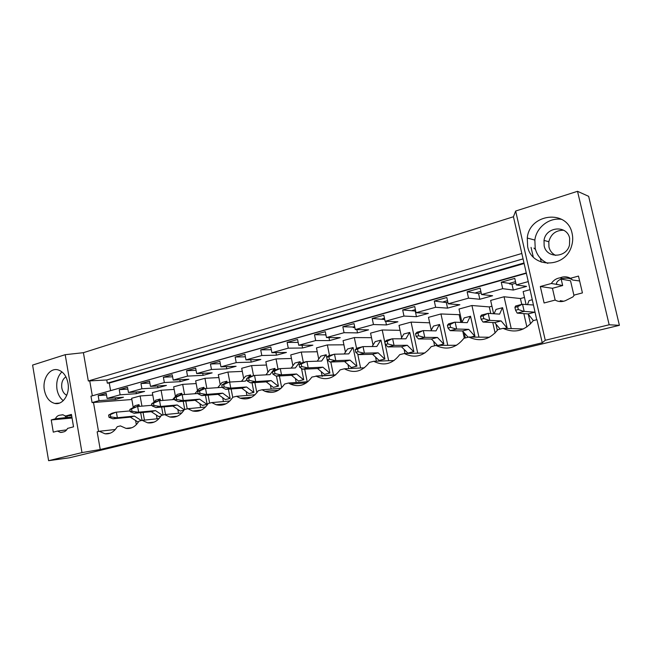 <?xml version="1.0" encoding="UTF-8"?>
<svg xmlns="http://www.w3.org/2000/svg" width="652" height="652" viewBox="0 0 652 652"><rect width="100%" height="100%" fill="white"/><g stroke="black" fill="none" stroke-linecap="round" stroke-linejoin="round"><path stroke-width="0.98" d="M83.407 352.683L513.434 216.757L521.828 253.481L88.322 380.972L83.407 352.683L65.192 354.688L32.6 365.079L48.607 460.687L81.989 452.594L100.229 449.513L542.252 342.773L545.268 340.271L609.172 324.777L577.517 191.313L515.659 211.036L513.434 216.757M48.607 460.687L69.389 457.794L619.4 325.332L588.65 196.333L577.517 191.313M563.687 230.246C555.871 230.164 550.916 233.995 548.813 241.729L548.951 247.035C549.929 250.89 552.162 253.677 555.667 255.405M556.433 284.321L551.323 283.498L540.312 286.505L552.44 288.29L555.17 300.083C558.446 301.876 561.869 302.072 565.447 300.662L572.904 296.921L574.388 295.014L582.432 292.903L578.479 276.089L570.467 278.274C567.126 276.505 563.687 276.35 560.125 277.809L562.521 278.567L561.608 278.795C558.03 280.327 556.303 282.169 556.433 284.321L562.668 285.535L561.136 278.942M579.62 280.955L572.701 280.05C570.239 278.208 566.849 277.711 562.521 278.567M552.44 288.29L562.668 285.535M531.054 247.393L533.254 256.961M73.505 426.84L72.054 418.013M522.814 258.95L106.757 379.969L88.322 380.972M526.025 273.017L90.97 396.196L526.351 273.269L521.828 253.481M106.757 379.969L107.319 383.156L523.743 263.033M535.479 249.463L533.915 248.102M523.874 263.595L109.267 383.05L107.319 383.156M109.267 383.05L110.563 390.401M541.274 262.12L540.386 258.257M542.252 342.773L536.963 319.676L533.238 320.629C524.746 330.988 514.664 333.555 503.002 328.339L497.892 329.643C489.733 339.757 480.043 342.227 468.821 337.051L463.898 338.306C456.058 348.184 446.734 350.564 435.935 345.438L431.192 346.644C423.645 356.302 414.672 358.592 404.264 353.514L399.7 354.68C392.431 364.118 383.783 366.326 373.751 361.289L369.358 362.414C362.349 371.656 354.012 373.783 344.337 368.796L340.091 369.88C333.449 378.812 325.495 380.923 316.228 376.204L311.86 377.076C306.008 385.259 298.82 387.573 290.279 384.012L288.551 383.017L284.598 384.028C279.358 391.591 272.805 394.02 264.924 391.298L262.08 389.766L258.257 390.744C253.514 397.801 247.491 400.279 240.189 398.176L236.489 396.294L232.797 397.231C228.453 403.865 222.878 406.359 216.081 404.713L211.745 402.602L208.175 403.515C204.157 409.782 198.966 412.268 192.617 410.98L187.8 408.706L184.345 409.586C180.604 415.544 175.747 418.013 169.789 416.995L164.622 414.615L161.272 415.471C157.768 421.159 153.212 423.596 147.588 422.789L142.16 420.344L138.917 421.168C135.624 426.62 131.321 429.024 126.015 428.38L120.4 425.895L117.254 426.693C114.141 431.926 110.074 434.297 105.037 433.792L99.3 431.274L97.156 431.82L100.229 449.513M619.4 325.332L609.172 324.777M573.988 295.609L570.524 280.776L561.176 279.121M298.257 342.887L298.037 342.398L287.133 342.422L297.581 339.488L298.73 345.267L315.674 340.564L314.492 334.729L325.307 331.689L326.505 337.565L344.052 332.691L342.838 326.758L354.044 323.604L355.275 329.578L373.466 324.533L372.21 318.494L383.832 315.226L385.112 321.306L403.979 316.073L402.675 309.928L414.729 306.538L416.057 312.724L435.642 307.288L434.289 301.037L446.807 297.508L448.185 303.808L468.527 298.168L467.125 291.794L480.133 288.135L481.559 294.549L502.708 288.681L501.249 282.202L514.778 278.396L516.262 284.924L526.596 286.399L513.328 290.042L512.016 284.272L509.489 283.913L509.367 283.367L515.52 281.648M326.049 335.34L325.095 334.843L314.492 334.729M354.859 327.557L353.213 327.516L353.107 327.019L342.838 326.758M384.737 319.521L372.21 318.494M415.707 311.094L402.675 309.928M447.818 302.145L446.335 302.561L434.289 301.037M481.184 292.862L478.56 293.587L467.125 291.794M512.016 284.272L515.871 283.204M90.97 396.196L92.079 402.594L99.039 400.662L98.159 395.585L106.211 393.319L107.107 398.421L123.464 397.247L115.469 399.448L115.184 397.842M98.159 395.585L106.504 395.022M99.039 400.662L115.469 399.448M480.842 291.33L475.748 292.756M447.492 300.645L443.384 301.794M415.389 309.618L412.194 310.507M384.468 318.257L382.121 318.909M354.655 326.587L353.107 327.019M325.902 334.615L325.095 334.843M526.351 273.269L528.259 281.599L516.262 284.924M107.107 398.421L120.139 394.802L119.226 389.66L127.531 387.321L128.46 392.496L141.9 388.771L140.962 383.539L149.528 381.135L150.482 386.392L164.353 382.545L163.383 377.239L172.226 374.745L173.212 380.083L187.531 376.114L186.537 370.727L195.665 368.152L196.684 373.572L211.476 369.472L210.441 363.995L219.879 361.347L220.93 366.848L236.22 362.61L235.152 357.051L244.907 354.305L245.991 359.896L261.802 355.511L260.702 349.863L270.792 347.019L271.908 352.708L288.274 348.168L287.133 342.422M502.708 288.681L513.328 290.042M481.559 294.549L492.594 295.747L479.823 299.26L468.527 298.168M448.185 303.808L459.864 304.745L447.549 308.135L435.642 307.288M416.057 312.724L428.315 313.425L416.457 316.685L403.979 316.073M385.112 321.306L397.907 321.786L386.465 324.932L373.466 324.533M355.275 329.578L368.567 329.855L357.516 332.887L344.052 332.691M326.505 337.565L340.238 337.638L329.57 340.572L315.674 340.564M298.73 345.267L312.878 345.169L302.569 347.997L288.274 348.168M271.908 352.708L286.432 352.439L276.456 355.177L261.802 355.511M245.991 359.896L260.849 359.472L251.207 362.121L236.22 362.61M220.93 366.848L236.105 366.277L226.766 368.845L211.476 369.472M196.684 373.572L212.136 372.862L203.098 375.348L187.531 376.114M173.212 380.083L188.925 379.252L180.164 381.656L164.353 382.545M150.482 386.392L166.431 385.43L157.939 387.769L141.9 388.771M128.46 392.496L144.622 391.428L136.382 393.694L120.139 394.802M131.843 399.505L92.079 402.594M152.78 395.071L140.115 395.976L131.631 398.29L133.269 407.476M162.935 400.409L161.085 390.263L152.34 392.643L154.043 402.023M161.085 390.263L174.149 389.399M184.557 394.493L182.682 384.37L173.676 386.832L175.437 396.416M182.682 384.37L196.17 383.563M206.839 388.38L204.948 378.307L195.665 380.833L197.491 390.638M204.948 378.307L218.876 377.565M229.814 382.056L227.907 372.047L218.33 374.655L220.229 384.688M227.907 372.047L242.308 371.387M253.53 375.642L251.59 365.585L241.705 368.282L243.685 378.567M251.59 365.585L266.481 365.03M278.037 369.13L276.032 358.926L265.837 361.705L267.89 372.259M276.032 358.926L291.452 358.486M303.343 362.406L301.273 352.039L290.743 354.916L292.895 365.764M301.273 352.039L317.247 351.746M329.496 355.462L327.361 344.932L316.473 347.899L318.722 359.065M327.361 344.932L343.922 344.818M356.595 348.575L354.321 337.581L343.066 340.646L345.421 352.161M354.321 337.581L371.51 337.679M388.665 360.727L382.211 329.977L370.564 333.148L373.05 345.047M382.211 329.977L400.075 330.344M417.712 353.18L411.078 322.104L399.024 325.389L401.632 337.72M411.078 322.104L429.66 322.805M447.785 345.324L440.964 313.954L428.486 317.361L431.249 330.173M440.964 313.954L460.255 314.729M478.943 337.141L471.942 305.511L459 309.04L461.942 322.406M471.942 305.511L489.293 306.913L491.934 306.204M511.233 328.592L504.061 296.758L490.638 300.417L493.621 313.734M504.061 296.758L520.418 298.534L524.469 297.451M529.848 289.724L523.132 291.558L526.099 304.59M536.71 319.741L528.259 281.599M135.592 420.483L136.252 424.183M99.3 431.274L115.331 429.481M140.115 395.976L141.94 406.131M143.081 412.455L144.451 420.108M138.591 421.738L137.808 421.893L130.319 417.133L112.951 418.812L116.887 417.785L134.393 416.074L130.319 417.133M142.046 420.369L140.669 412.683M139.528 406.343L138.966 404.631L134.915 405.707L133.122 407.63L137.165 406.555L138.966 404.631M501.249 282.202L509.367 283.367M530.508 323.93L528.283 314.191M523.352 328.967L503.002 328.339M526.881 326.97L523.849 313.636M521.747 304.378L520.418 298.534M127.857 389.122L119.226 389.66M136.081 391.999L136.382 393.694M165.502 414.525L164.108 406.864M157.075 418.796L156.398 415.055M160.93 416.049L158.713 416.571L151.28 411.697L134.125 413.278L138.175 412.219L155.478 410.605L151.28 411.697M163.065 415.014L161.623 407.084M160.441 400.605L160.156 399.024L155.73 400.157L153.464 402.659M142.16 420.344L159.023 418.6M149.879 383.05L140.962 383.539M157.613 385.96L157.939 387.769M187.214 408.853L185.779 401.094M178.534 413.238L177.833 409.456M183.994 410.173L180.245 411.086L172.87 406.09L155.95 407.573L160.131 406.481L177.197 404.965L172.87 406.09M184.72 409.489L183.212 401.306M181.989 394.688L181.729 393.27L177.181 394.436L174.369 397.63L174.785 399.978L178.469 401.681L195.135 400.32L199.593 399.163L183.253 400.499L178.469 401.681M164.622 414.615L181.892 412.903M172.601 376.783L163.383 377.239M179.813 379.733L180.164 381.656M209.61 403.148L208.11 395.128M200.637 407.5L199.919 403.669M205.453 395.34L207.132 404.281L202.438 405.438L195.135 400.32M204.223 388.739L203.954 387.345L199.284 388.543L194.85 393.735M187.8 408.706L205.502 407.044M196.073 370.328L186.537 370.727M202.715 373.294L203.098 375.348M232.723 397.353L231.126 388.967M223.424 401.567L222.691 397.696M228.387 389.162L230.148 398.421L225.323 399.611L218.094 394.362L201.712 395.609L206.627 394.387L222.699 393.164L218.094 394.362M227.149 382.651L226.88 381.224L222.071 382.463L217.792 387.638M211.745 402.602L229.871 400.996M220.327 363.669L210.441 363.995M226.35 366.644L226.766 368.845M256.847 392.781L254.875 382.594M246.929 395.43L246.179 391.518M252.047 382.773L253.897 392.374L248.934 393.596L241.786 388.217L225.706 389.334L230.311 388.127L246.537 386.978L241.786 388.217M250.808 376.367L250.531 374.924L245.584 376.188L241.468 381.347M236.489 396.294L255.038 394.762M245.388 356.799L235.152 357.051M250.751 359.757L251.207 362.121M281.697 387.72L279.39 375.992M271.175 389.081L270.409 385.128M276.456 376.155L278.412 386.131L273.294 387.394L266.244 381.868L250.507 382.846L255.266 381.607L271.15 380.597L266.244 381.868M275.225 369.88L274.94 368.413L269.838 369.725L265.91 374.851M262.08 389.766L281.045 388.339M271.322 349.716L260.702 349.863M275.959 352.634L276.456 355.177M307.206 381.754L304.696 369.146M296.212 382.496L295.421 378.51M301.485 368.413L303.734 379.684L298.461 380.988L291.509 375.316L276.138 376.147L281.509 374.81L296.578 374.003L291.509 375.316M300.515 363.555L300.14 361.689L294.891 363.042L291.151 368.127M288.551 383.017L307.915 381.705M302.015 345.242L302.569 347.997M333.612 375.756L333.498 375.177M333.457 374.998L330.833 362.039M322.227 376.448L322.104 375.854M322.072 375.666L321.257 371.648M327.222 359.88L329.888 373.025L324.452 374.362L317.614 368.543L302.65 369.211L307.744 367.883L322.854 367.182L317.614 368.543M326.693 357.247L326.187 354.745L320.776 356.139L317.239 361.175M315.951 376.033L335.698 374.859M328.958 337.573L329.57 340.572M360.597 367.989L357.695 353.938M348.787 368.576L347.956 364.517M344.215 353.979L347.524 348.999L353.107 347.565L356.929 366.139L351.322 367.524L344.615 361.542L330.091 362.039L335.356 360.662L350.034 360.132L344.615 361.542M344.337 368.796L364.435 367.801M356.84 329.61L357.516 332.887M376.408 361.192L375.56 357.117M372.121 346.53L375.193 341.624L380.955 340.14L384.908 359.016L379.122 360.442L372.545 354.289L358.502 354.615L364.395 353.148L378.16 352.838L372.545 354.289M373.751 361.289L394.142 360.515M385.707 321.33L386.465 324.932M404.982 353.498L404.11 349.407M401.004 338.795L403.824 333.987L409.774 332.455L413.857 351.64L407.883 353.115L401.461 346.791L387.948 346.913L394.036 345.397L407.272 345.283L401.461 346.791M404.264 353.514L424.868 353.001M415.283 311.208L416.457 316.685M464.314 338.201L462.814 331.355M460.85 322.398L459.228 315.006M434.615 345.772L433.661 341.355M430.923 330.776L433.466 326.082L439.611 324.5L443.849 344.003L438.307 345.413M435.935 345.438L456.636 345.242M446.335 302.561L447.549 308.135M495.121 333.017L492.773 322.528M490.769 313.547L489.293 306.913M465.349 337.94L464.257 332.944M461.926 322.438L464.183 317.891L470.54 316.253L474.917 336.098L471.078 337.076M468.821 337.051L489.465 337.239M478.56 293.587L479.823 299.26M497.346 330.401L495.944 324.117M494.069 313.759L496.025 309.398L502.602 307.703L507.142 327.891L505.121 328.404M71.883 417.052L66.406 417.524L65.053 415.731M63.301 431.983L60.595 432.48L57.425 431.07L53.285 432.154L51.231 419.945L55.347 418.82C56.463 416.579 58.012 415.365 59.992 415.161L63.114 414.802M55.347 418.82L66.406 417.524M71.622 415.511L65.453 416.057L62.836 414.745L59.992 415.161M51.231 419.945L71.997 418.03M65.192 354.688L81.989 452.594M65.453 416.057L71.435 414.427L73.554 426.824L67.555 428.405C66.422 430.646 64.858 431.86 62.861 432.031M44.369 390.083C45.893 397.467 49.356 401.917 54.76 403.425C62.731 405.454 70.139 394.183 67.963 383.074C66.512 376.057 63.277 371.689 58.248 369.945C49.976 367.239 42.16 378.747 44.369 390.083M89.715 380.801L92.323 395.788M93.472 402.398L98.525 431.469M57.425 431.07L66.643 429.888M61.916 371.868C57.661 376.212 56.015 382.039 56.993 389.366C57.914 394.346 60.008 398.111 63.268 400.662M65.909 376.848C62.584 379.105 61.215 382.805 61.81 387.94C62.535 391.591 64.189 394.036 66.773 395.275M570.467 278.274L572.701 280.05M551.323 283.498C553.434 280.262 556.368 278.371 560.125 277.809M515.659 211.036L545.268 340.271M540.312 286.505L544.102 302.984L555.162 300.075M527.639 246.546L527.272 238.037C529.269 213.546 567.338 208.836 572.089 233.343C573.067 237.613 572.88 241.892 571.527 246.187C565.26 268.657 531.364 268.314 527.639 246.546M563.695 301.248L560.223 300.662L561.625 301.574M547.786 263.375C541.209 260.482 537.02 255.494 535.219 248.42L534.86 240.075C536.303 227.377 549.4 217.132 561.771 219.398M544.151 245.788L544.021 240.409C545.708 226.603 567.077 224.59 569.661 238.273L569.489 245.087C566.376 258.216 546.4 258.551 544.151 245.788M112.951 418.812L108.998 417.304L108.607 415.063L111.973 413.246L115.901 412.203L110.253 414.623L110.644 416.872L116.887 417.785M130.107 410.915L115.901 412.203M137.808 421.893L138.615 421.689M141.378 420.54L134.393 416.074M116.374 412.145L117.36 417.728M108.607 415.063L110.253 414.623M108.998 417.304L110.644 416.872M151.011 405.365L151.892 404.395M158.159 400.98L159.903 399.04M152.046 405.275L137.165 406.555L131.541 408.983L131.948 411.257L138.175 412.219M133.114 407.63L129.846 409.432L130.245 411.705L134.125 413.278M158.713 416.571L160.954 416M162.405 415.177L155.478 410.605M137.637 406.498L138.648 412.162M129.846 409.432L131.541 408.983M130.245 411.705L131.948 411.257M172.601 399.635L174.353 397.647L176.162 397.158L176.594 399.505L182.788 400.556M179.773 395.234L181.476 393.286M155.95 407.573L152.169 405.935L151.753 403.629L154.915 401.844L159.088 400.735L153.505 403.164L153.921 405.471L160.131 406.481M174.687 399.472L159.088 400.735M180.245 411.086L184.019 410.124M184.239 409.766L177.197 404.965M159.561 400.678L160.604 406.424M151.753 403.629L153.505 403.164M152.169 405.935L153.921 405.471M202.047 389.317L203.717 387.361M174.353 397.638L177.401 395.87L181.704 394.721L176.162 397.158M198.069 393.498L181.704 394.721M202.438 405.438L206.888 404.305L199.593 399.163M182.177 394.672L183.253 400.499M174.785 399.978L176.594 399.505M201.712 395.609L198.126 393.832L197.686 391.453L200.604 389.7L205.054 388.519L221.598 387.378L222.104 386.766M225.022 383.213L226.643 381.241M225.323 399.611L229.911 398.437L222.699 393.164M205.519 388.47L206.627 394.387M197.686 391.453L199.553 390.955L200.001 393.343L206.162 394.444M205.054 388.519L199.553 390.955M198.126 393.832L200.001 393.343M225.706 389.334L222.242 387.484L221.786 385.063L224.573 383.335L229.626 382.064L245.405 381.11L246.847 379.285M248.347 377.394L250.295 374.933M248.934 393.596L253.669 392.39L246.537 386.978M229.626 382.064L230.775 388.079M221.786 385.063L223.717 384.558L224.174 386.978L230.311 388.127M229.17 382.113L223.717 384.558M222.242 387.484L224.174 386.978M250.507 382.846L247.165 380.923L246.692 378.47L249.333 376.758L254.541 375.446L269.985 374.631L274.712 368.421M273.294 387.394L278.184 386.147L271.15 380.597M254.541 375.446L255.723 381.559M246.692 378.47L248.689 377.94L249.162 380.393L255.266 381.607M254.076 375.495L248.689 377.94M247.165 380.923L249.162 380.393M276.138 376.147L272.927 374.134L272.438 371.64L274.924 369.953L279.838 368.649L295.372 367.94L299.92 361.697M298.461 380.988L303.506 379.7L296.578 374.003M280.287 368.608L281.509 374.81M272.438 371.64L274.508 371.094L274.997 373.596L281.061 374.859M279.838 368.649L274.508 371.094M272.927 374.134L274.997 373.596M302.65 369.211L299.586 367.117L299.081 364.582L301.395 362.928L306.481 361.575L321.615 361.029L325.967 354.753M324.452 374.362L329.676 373.034L322.854 367.182M306.929 361.534L308.192 367.842M299.081 364.582L301.224 364.012L301.729 366.554L307.744 367.883M306.481 361.575L301.224 364.012M299.586 367.117L301.729 366.554M330.091 362.039L327.19 359.855L326.66 357.272L328.795 355.642L334.492 354.207L348.755 353.881L352.895 347.573M351.322 367.524L356.725 366.147L350.034 360.132M334.492 354.207L335.804 360.621M326.66 357.272L328.877 356.685L329.399 359.268L335.356 360.662M334.052 354.248L328.877 356.685M327.19 359.855L329.399 359.268M358.502 354.615L355.772 352.325L355.234 349.7L357.157 348.111L363.05 346.619L376.832 346.481L380.752 340.14M379.122 360.442L384.704 359.024L378.16 352.838M363.05 346.619L364.395 353.148M355.234 349.7L357.524 349.097L358.062 351.721L363.963 353.188M362.61 346.66L357.524 349.097M355.772 352.325L358.062 351.721M387.948 346.913L385.397 344.525L384.835 341.852L386.554 340.295L392.202 338.795L405.903 338.82L409.578 332.455M407.883 353.115L413.661 351.648L407.272 345.283M392.634 338.763L394.036 345.397M384.835 341.852L387.215 341.224L387.777 343.897L393.604 345.438M392.202 338.795L387.215 341.224M385.397 344.525L387.777 343.897M437.565 345.421L431.412 339.016L418.47 338.934L424.762 337.361L437.435 337.459L431.412 339.016M418.47 338.934L416.131 336.432L415.544 333.718L417.035 332.202L423.311 330.613L436.017 330.882L439.424 324.492M438.12 345.421L443.662 344.012L437.435 337.459M423.311 330.613L424.762 337.361M415.544 333.718L418.013 333.066L418.592 335.78L424.338 337.394M422.887 330.645L418.013 333.066M416.131 336.432L418.592 335.78M468.136 337.231L462.464 330.963L450.149 330.654L456.653 329.032L468.707 329.341L462.464 330.963M450.149 330.654L448.022 328.037L447.419 325.275L448.649 323.799L454.729 322.186L467.231 322.658L470.361 316.244M470.899 337.076L474.746 336.09L468.707 329.341M455.145 322.161L456.653 329.032M447.419 325.275L449.978 324.59L450.581 327.361L456.237 329.056M454.729 322.186L449.978 324.59M448.022 328.037L450.581 327.361M500.149 329.064L494.664 322.61L483.026 322.055L489.758 320.368L501.143 320.931L494.664 322.61M483.026 322.055L481.143 319.317L480.516 316.497L481.478 315.079L488.201 313.376L499.619 314.125L502.431 307.687M504.958 328.396L506.971 327.883L501.143 320.931M488.201 313.376L489.758 320.368M480.516 316.497L483.173 315.796L483.8 318.608L489.359 320.401M487.794 313.4L483.173 315.796M481.143 319.317L483.8 318.608M533.36 320.597L528.087 313.938L517.199 313.123L524.167 311.379L534.819 312.194L528.087 313.938M527.427 304.72L529.065 300.58L532.146 299.765M517.199 313.123L515.569 310.246L514.917 307.385L515.585 306.016L522.154 304.272L533.336 304.989M522.545 304.256L524.167 311.379M514.917 307.385L517.68 306.652L518.332 309.521L523.776 311.403M522.154 304.272L517.68 306.652M515.569 310.246L518.332 309.521M67.303 417.467L67.034 415.919M556.841 284.598L556.547 283.343M560.622 300.898L560.785 301.599M110.245 433.189L105.037 433.792M131.859 427.728L126.015 428.38M154.198 422.08L147.588 422.789M177.295 416.22L169.789 416.995M201.207 410.132L192.617 410.98M225.999 403.8L216.081 404.713M251.737 397.182L240.189 398.176M278.494 390.238L264.924 391.298M306.367 382.895L290.279 384.012M335.454 375.063L316.228 376.204M65.281 416.449L65.176 415.829M62.274 432.268L60.595 432.48M59.471 403.083L54.76 403.425M527.272 238.037L534.86 240.075M544.021 240.409L548.813 241.729"/></g></svg>
